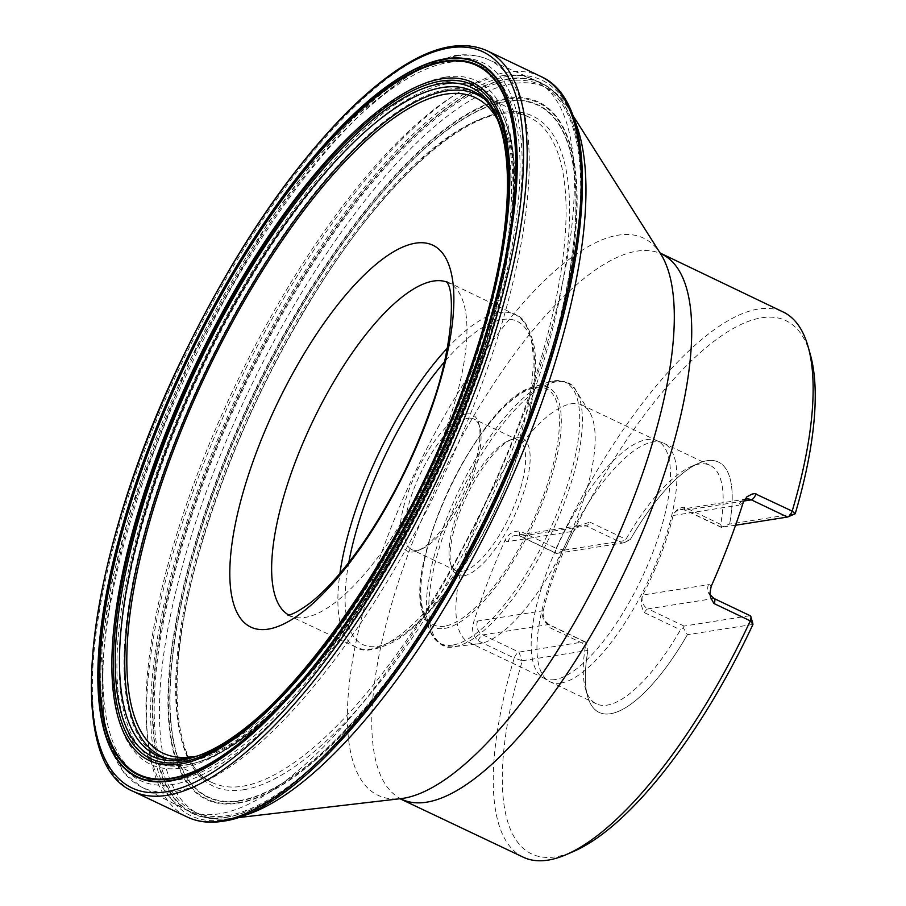 <?xml version="1.0" encoding="UTF-8"?>
<svg xmlns="http://www.w3.org/2000/svg" width="906" height="906" viewBox="0 0 906 906"><rect width="100%" height="100%" fill="white"/><g stroke="black" fill="none" stroke-linecap="round" stroke-linejoin="round"><path stroke-width="0.68" stroke-dasharray="4.53 3.4" d="M523.249 857.189A301.992 103.284 115.5 0 1 514.212 658.05L522.332 660.746A295.424 101.042 115.5 0 0 573.566 851.447M810.372 354.676A295.424 101.042 115.5 0 0 564.585 550.078L556.114 548.311A301.992 103.284 115.5 0 1 758.424 309.025A301.992 103.284 115.5 0 1 783.146 311.981M564.585 550.078L630.168 539.738A138.663 47.429 115.5 0 1 698.764 463.215A138.663 47.429 115.5 0 1 718.435 462.06A138.663 47.429 -64.5 0 0 630.168 539.738L624.925 542.343L625.944 539.33A132.106 45.187 115.5 0 1 691.301 466.443A132.106 45.187 115.5 0 1 710.044 465.333A132.106 45.187 115.5 0 1 720.712 524.404L721.595 527.111L729.636 524.064L795.219 513.736M729.636 524.064A138.663 47.429 -64.5 0 0 718.447 462.06A138.663 47.429 115.5 0 1 729.636 524.064M448.595 62.48A393.657 134.643 115.5 0 1 378.821 579.84A393.657 134.643 115.5 0 1 106.885 622.682A393.657 134.643 115.5 0 1 448.595 62.48M586.533 642.886L584.619 641.754L518.934 652.105A6.569 2.242 115.5 0 0 514.212 658.05L478.119 640.848C473.317 636.035 471.641 630.417 473.068 623.985A301.992 103.284 115.5 0 1 505.231 539.772C508.572 533.679 513.509 530.791 520.021 531.109L556.114 548.311A6.569 2.242 115.5 0 0 556.08 553.362A6.569 2.242 115.5 0 0 556.624 553.43L520.52 536.227A10.521 9.615 81 0 0 515.22 535.435A10.521 9.615 81 0 0 507.938 541.562L573.623 531.222A132.106 45.187 -64.5 0 0 543.26 610.701L543.147 614.914L544.495 619.353L549.591 627.552L585.684 644.755L586.533 642.886L587.903 650.406L522.332 660.746M587.903 650.406A138.663 47.429 -64.5 0 0 599.104 712.41A138.663 47.429 -64.5 0 0 687.382 634.732A138.663 47.429 115.5 0 1 599.104 712.41A138.663 47.429 115.5 0 1 587.609 696.397A138.663 47.429 115.5 0 1 587.903 650.406M752.954 624.404L687.382 634.732L683.203 627.654L680.451 629.829A132.106 45.187 115.5 0 1 607.167 705.117A132.106 45.187 115.5 0 1 596.352 703.826A132.106 45.187 115.5 0 1 585.412 688.571A132.106 45.187 115.5 0 1 585.684 644.755M501.063 75.934A404.37 138.301 115.5 0 1 532.921 79.309A404.37 138.301 115.5 0 1 534.166 79.875A404.37 138.301 115.5 0 1 485.004 504.404A404.37 138.301 115.5 0 1 186.16 809.919A404.37 138.301 115.5 0 1 184.937 809.307A404.37 138.301 115.5 0 1 216.93 425.911A404.37 138.301 115.5 0 1 501.063 75.934M578.957 525.729L515.22 535.435L519.987 536.159A6.569 2.242 115.5 0 0 520.52 536.227L586.205 525.876A6.569 2.242 -64.5 0 0 589.851 522.128L578.957 525.729L573.623 531.21A10.521 9.615 -99 0 1 580.905 525.084A10.521 9.615 -99 0 1 586.205 525.876L622.297 543.079L556.624 553.43L564.189 550.168M560.905 683.056A132.106 45.187 115.5 0 1 550.089 681.765A132.106 45.187 115.5 0 1 548.81 681.086A132.106 45.187 115.5 0 1 566.148 543.079A132.106 45.187 115.5 0 1 662.445 442.717A132.106 45.187 115.5 0 1 663.77 443.283A132.106 45.187 115.5 0 1 653.973 568.13A132.106 45.187 115.5 0 1 560.905 683.056M711.131 586.476A17.089 5.844 -64.5 0 0 708.424 584.676L642.75 595.027A10.521 9.615 81 0 0 648.005 608.877A6.569 2.242 -64.5 0 0 644.359 612.615C641.029 607.179 640.485 601.312 642.739 595.038L642.75 595.027A132.106 45.187 -64.5 0 0 673.101 515.537L673.101 515.525C675.219 510.361 679.058 507.575 684.608 507.19L720.712 524.404M555.004 679.568A131.472 44.96 115.5 0 1 544.234 678.288A131.472 44.96 115.5 0 1 542.977 677.609A131.472 44.96 115.5 0 1 560.225 540.259A131.472 44.96 115.5 0 1 656.057 440.373A131.472 44.96 115.5 0 1 657.382 440.928A131.472 44.96 115.5 0 1 647.631 565.185A131.472 44.96 115.5 0 1 555.004 679.568M479.727 643.679A131.472 44.96 115.5 0 1 478.753 643.815A131.472 44.96 115.5 0 1 468.968 642.399A131.472 44.96 115.5 0 1 484.948 504.382A131.472 44.96 115.5 0 1 582.105 405.05A131.472 44.96 115.5 0 1 589.376 411.766A131.472 44.96 115.5 0 1 566.646 541.969A131.472 44.96 115.5 0 1 479.727 643.679M463.804 575.808A75.583 25.855 -64.5 0 0 522.071 497.213A75.583 25.855 -64.5 0 0 511.935 439.251A75.583 25.855 -64.5 0 0 466.805 495.729A75.583 25.855 -64.5 0 0 451.347 566.352A75.583 25.855 -64.5 0 0 463.804 575.808M462.162 571.482A72.299 24.722 115.5 0 1 456.239 570.78A72.299 24.722 115.5 0 1 450.248 562.433A72.299 24.722 115.5 0 1 465.027 494.88A72.299 24.722 115.5 0 1 508.198 440.871A72.299 24.722 115.5 0 1 518.459 440.259A72.299 24.722 115.5 0 1 513.09 508.594A72.299 24.722 115.5 0 1 462.162 571.482M467.938 418.3A72.299 24.722 -64.5 0 0 416.998 481.199A72.299 24.722 -64.5 0 0 411.641 549.523A72.299 24.722 -64.5 0 0 417.564 550.225A72.299 24.722 -64.5 0 0 421.902 548.923A72.299 24.722 -64.5 0 0 465.072 494.903A72.299 24.722 -64.5 0 0 479.852 427.349A72.299 24.722 -64.5 0 0 473.861 419.002A72.299 24.722 -64.5 0 0 467.938 418.3M466.296 413.974A75.583 25.855 115.5 0 1 478.742 423.442A75.583 25.855 115.5 0 1 463.294 494.053A75.583 25.855 115.5 0 1 418.164 550.531A75.583 25.855 115.5 0 1 408.017 492.57A75.583 25.855 115.5 0 1 466.296 413.974M683.203 627.654L684.098 626.08L749.783 615.729A6.569 2.242 115.5 0 1 750.315 615.797M735.581 525.231L721.595 527.111M624.925 542.343L622.297 543.079M478.119 640.848A6.569 2.242 115.5 0 1 482.841 634.902L518.934 652.105L522.049 660.531M486.692 50.555A410.418 140.373 -64.5 0 0 183.057 360.475A410.418 140.373 -64.5 0 0 133.488 791.504M540.905 76.5A410.316 140.339 -64.5 0 0 237.225 386.284A410.316 140.339 -64.5 0 0 187.791 817.28M224.586 819.783A407.507 139.377 -64.5 0 0 578.322 239.852A407.507 139.377 -64.5 0 0 296.817 284.212A407.507 139.377 -64.5 0 0 224.586 819.783M225.9 817.472A404.789 138.448 115.5 0 1 297.644 285.481A404.789 138.448 115.5 0 1 577.269 241.426A404.789 138.448 115.5 0 1 225.9 817.472M227.168 815.66A402.547 137.678 -64.5 0 0 462.558 564.676A402.547 137.678 -64.5 0 0 517.7 449.014A402.547 137.678 -64.5 0 0 515.084 80.272A402.547 137.678 -64.5 0 0 210.215 465.016A402.547 137.678 -64.5 0 0 227.168 815.66M237.972 803.214A386.228 132.095 -64.5 0 0 458.64 571.777A386.228 132.095 -64.5 0 0 520.746 441.494A386.228 132.095 -64.5 0 0 511.426 97.837A386.228 132.095 -64.5 0 0 220.418 470.089A386.228 132.095 -64.5 0 0 237.972 803.214M238.38 802.716A385.594 131.88 -64.5 0 0 573.09 253.986A385.594 131.88 -64.5 0 0 306.726 295.956A385.594 131.88 -64.5 0 0 238.38 802.716M239.377 801.006A383.566 131.189 115.5 0 1 307.361 296.908A383.566 131.189 115.5 0 1 572.332 255.164A383.566 131.189 115.5 0 1 239.377 801.006M239.546 800.598A383.113 131.03 -64.5 0 0 572.105 255.39A383.113 131.03 -64.5 0 0 307.451 297.1A383.113 131.03 -64.5 0 0 239.546 800.598M243.725 789.726A371.177 126.953 -64.5 0 0 565.922 261.494A371.177 126.953 -64.5 0 0 309.512 301.902A371.177 126.953 -64.5 0 0 243.725 789.726M242.48 786.249A368.515 126.036 -64.5 0 0 502.117 465.65A368.515 126.036 -64.5 0 0 529.455 117.35L529.455 117.35A368.515 126.036 -64.5 0 0 257.1 395.763A368.515 126.036 -64.5 0 0 212.31 782.659L212.31 782.659A368.515 126.036 -64.5 0 0 242.48 786.249M508.912 175.277A367.768 125.787 -64.5 0 0 473.136 91.336L529.455 117.35C485.265 92.808 391.902 167.463 313.759 295.379C263.703 376.839 225.877 461.324 200.26 548.843C164.609 670.247 171.121 765.423 212.31 782.659L156.636 755.287A367.768 125.787 -64.5 0 0 186.16 758.605A367.768 125.787 -64.5 0 0 381.166 564.336A367.768 125.787 -64.5 0 0 506.828 223.533M482.955 98.131A366.477 125.345 115.5 0 1 445.197 450.554A366.477 125.345 115.5 0 1 191.223 759.624A366.477 125.345 115.5 0 1 168.097 758.639M447.156 89.422A368.04 125.877 115.5 0 1 381.924 573.113A368.04 125.877 115.5 0 1 127.678 613.181A368.04 125.877 115.5 0 1 447.156 89.422M446.918 83.873A373.079 127.599 115.5 0 1 504.97 120.373A373.079 127.599 115.5 0 1 432.117 479.195A373.079 127.599 115.5 0 1 199.241 761.731A373.079 127.599 115.5 0 1 163.057 461.324A373.079 127.599 115.5 0 1 446.918 83.873M445.367 77.135A378.64 129.501 115.5 0 1 378.255 574.755A378.64 129.501 115.5 0 1 116.693 615.978A378.64 129.501 115.5 0 1 445.367 77.135M449.999 58.788A397.7 136.025 115.5 0 1 379.512 581.459A397.7 136.025 115.5 0 1 104.779 624.755A397.7 136.025 115.5 0 1 449.999 58.788M240.452 816.566A402.615 137.701 115.5 0 1 232.434 818.243A402.615 137.701 115.5 0 1 229.467 818.65A402.615 137.701 115.5 0 1 248.414 391.63A402.615 137.701 115.5 0 1 568.209 108.018A402.615 137.701 115.5 0 1 573.509 117.859M660.191 253.136L660.689 253.918A308.595 105.549 -64.5 0 0 618.368 235.141A308.595 105.549 -64.5 0 0 388.776 533.487A308.595 105.549 -64.5 0 0 401.041 798.616L400.124 798.718M401.8 799.296A301.992 103.284 115.5 0 1 424.201 513.872A301.992 103.284 115.5 0 1 636.975 251.132A301.992 103.284 115.5 0 1 661.697 254.088M445.888 81.71A374.631 128.131 115.5 0 1 504.189 118.369A374.631 128.131 115.5 0 1 431.018 478.674A374.631 128.131 115.5 0 1 197.191 762.388A374.631 128.131 115.5 0 1 160.849 460.735A374.631 128.131 115.5 0 1 445.888 81.71M456.171 56.059A402.955 137.814 115.5 0 1 487.926 59.422A402.955 137.814 115.5 0 1 440.18 483.034A402.955 137.814 115.5 0 1 141.166 786.872A402.955 137.814 115.5 0 1 173.046 404.823A402.955 137.814 115.5 0 1 456.171 56.059M226.251 817.189A404.37 138.301 -64.5 0 0 511.154 465.39A404.37 138.301 -64.5 0 0 541.142 83.205A404.37 138.301 -64.5 0 0 508.04 79.252A404.37 138.301 -64.5 0 0 223.125 431.063A404.37 138.301 -64.5 0 0 193.137 813.237A404.37 138.301 -64.5 0 0 226.251 817.189M589.851 522.128L625.944 539.33M644.359 612.615L680.451 629.829M455.039 646.567A145.051 49.615 -64.5 0 0 550.939 534.336A145.051 49.615 -64.5 0 0 576.012 390.69A145.051 49.615 -64.5 0 0 556.125 381.856A145.051 49.615 -64.5 0 0 448.198 522.094A145.051 49.615 -64.5 0 0 453.963 646.714A145.051 49.615 -64.5 0 0 455.039 646.567M444.653 628.424A132.82 45.425 -64.5 0 0 545.718 494.042A132.82 45.425 -64.5 0 0 532.83 387.089A132.82 45.425 -64.5 0 0 449.92 487.688A132.82 45.425 -64.5 0 0 423.985 615.423A132.82 45.425 -64.5 0 0 444.653 628.424M452.581 645.106A144.79 49.524 115.5 0 1 430.056 630.95A144.79 49.524 115.5 0 1 458.334 491.686A144.79 49.524 115.5 0 1 548.708 382.038A144.79 49.524 115.5 0 1 562.751 498.628A144.79 49.524 115.5 0 1 452.581 645.106M444.563 626.205A130.804 44.734 115.5 0 1 467.745 454.291A130.804 44.734 115.5 0 1 558.107 440.056A130.804 44.734 115.5 0 1 444.563 626.205M348.787 562.547A179.094 61.257 -64.5 0 0 400.814 636.159A179.094 61.257 -64.5 0 0 519.727 447.983A179.094 61.257 -64.5 0 0 502.366 319.524A179.094 61.257 -64.5 0 0 444.393 361.97M288.629 614.959A184.348 63.046 -64.5 0 0 289.965 615.661A184.348 63.046 -64.5 0 0 426.205 476.375A184.348 63.046 -64.5 0 0 448.617 282.842A184.348 63.046 -64.5 0 0 447.224 282.23M447.281 348.221A184.348 63.046 115.5 0 1 499.738 312.604A184.348 63.046 115.5 0 1 514.823 314.393A184.348 63.046 115.5 0 1 492.411 507.938A184.348 63.046 115.5 0 1 356.171 647.212A184.348 63.046 115.5 0 1 339.92 573.453M787.461 517.054L788.265 516.714M684.098 626.08L648.005 608.877L713.679 598.526L749.783 615.729L752.954 624.098M708.424 584.676A10.521 9.615 -99 0 0 713.679 598.526A6.569 2.242 115.5 0 1 714.222 598.583M743.747 501.052L685.683 510.203A10.521 9.615 81 0 0 680.383 509.41L746.057 499.059A10.521 9.615 81 0 0 738.775 505.186A17.089 5.844 -64.5 0 0 743.294 502.252M721.776 527.405L685.683 510.203A6.569 2.242 115.5 0 1 685.14 510.135L680.383 509.41A10.521 9.615 81 0 0 673.101 515.525L738.775 505.186M505.231 539.772A17.089 5.844 -64.5 0 0 507.938 541.562M584.619 641.754L548.526 624.551A10.521 9.615 -99 0 1 543.26 610.712L477.587 621.052A17.089 5.844 -64.5 0 0 473.068 623.985M556.08 553.362L519.987 536.159A6.569 2.242 115.5 0 1 520.021 531.109M477.587 621.052A10.521 9.615 -99 0 0 482.841 634.902L548.526 624.551A6.569 2.242 115.5 0 1 549.059 624.619A6.569 2.242 115.5 0 1 549.591 627.552M721.595 527.507L685.14 510.135A6.569 2.242 115.5 0 1 684.608 507.19M192.729 756.612A363.057 124.167 -64.5 0 0 431.267 478.787A363.057 124.167 -64.5 0 0 496.896 118.539M517.7 449.014C501.426 488.572 483.045 527.133 462.558 564.676L458.64 571.777C482.139 529.682 502.841 486.262 520.746 441.494L517.7 449.014M504.97 120.373C534.925 191.744 495.367 361.97 416.873 511.811C350.667 640.293 263.012 742.456 199.241 761.731L197.191 762.388C273.895 742.071 401.188 570.814 465.106 396.726C510.271 279.263 524.959 168.38 504.189 118.369L504.97 120.373M572.218 114.337L568.209 108.018C561.222 96.863 552.196 88.595 541.142 83.205L534.166 79.875M236.908 817.778L229.467 818.65C216.398 820.236 204.292 818.435 193.137 813.237L186.16 809.919M532.921 79.309L487.926 59.422C477.643 54.949 466.216 53.714 453.646 55.719L416.42 69.162L354.269 116.942L310.883 164.779L267.632 223.34L188.55 362.604L130.158 511.301L111.812 581.663L101.812 645.468L103.748 725.423L122.956 771.765L141.166 786.872L184.937 809.307M691.301 466.443L698.764 463.215M585.412 688.571L587.609 696.397M710.044 465.333L663.77 443.283M596.352 703.826L550.089 681.765M542.977 677.609L548.81 681.086M656.057 440.373L662.445 442.717M657.382 440.928L582.105 405.05M544.234 678.288L468.968 642.399M589.376 411.766L576.012 390.69C572.343 382.219 563.238 379.331 548.708 382.038L532.83 387.089C481.029 398.595 400.305 567.96 423.985 615.423L430.056 630.95C437.1 643.94 445.073 649.194 453.963 646.714L478.753 643.815M518.459 440.259L473.861 419.002M456.239 570.78L411.641 549.523M287.836 615.049L356.171 647.212C362.819 652.433 375.344 650.644 393.759 641.844C403.159 636.386 412.943 628.504 423.113 618.198C449.444 591.04 473.487 554.993 495.231 510.067C517.054 463.861 530.169 421.641 534.574 383.408C536.024 369.58 535.944 357.462 534.325 347.055C529.625 327.236 523.124 316.353 514.823 314.393L446.805 281.562M744.607 499.455L745.445 498.311M585.514 641.992L549.059 624.619L545.389 621.188M450.248 562.433L451.347 566.352M508.198 440.871L511.935 439.251M479.852 427.349L478.742 423.442M421.902 548.923L418.164 550.531"/><path stroke-width="1.36" d="M566.103 854.664L573.566 851.447A295.424 101.042 115.5 0 0 752.954 624.404L750.281 620.848A301.992 103.284 115.5 0 1 566.103 854.664A301.992 103.284 115.5 0 1 523.249 857.189L399.852 798.673M659.987 252.955L783.146 311.981A301.992 103.284 115.5 0 1 808.163 346.851A301.992 103.284 115.5 0 1 792.184 511.109L795.219 513.736A295.424 101.042 115.5 0 0 810.372 354.676L808.163 346.851M788.265 516.714L795.072 513.827L787.858 516.941A6.569 2.242 115.5 0 0 792.184 511.109L754.891 493.623L752.048 494.076L746.872 496.862L743.294 502.252A301.992 103.284 115.5 0 1 711.131 586.476L709.919 593.362L710.655 597.586L713.905 603.487L750.281 620.848A6.569 2.242 115.5 0 0 750.859 616.556A6.569 2.242 115.5 0 0 750.315 615.797L714.222 598.583A6.569 2.242 115.5 0 1 714.177 603.645M787.858 516.941A6.569 2.242 115.5 0 1 787.461 517.054L735.581 525.231M750.859 616.556L752.954 624.098M170.724 778.832A393.351 134.53 -64.5 0 0 512.173 219.059A393.351 134.53 -64.5 0 0 240.441 261.879A393.351 134.53 -64.5 0 0 170.724 778.832M171.075 778.277A392.683 134.303 115.5 0 1 240.668 262.196A392.683 134.303 115.5 0 1 511.935 219.456A392.683 134.303 115.5 0 1 171.075 778.277M169.818 780.632A395.424 135.243 -64.5 0 0 513.068 217.916A395.424 135.243 -64.5 0 0 239.909 260.962A395.424 135.243 -64.5 0 0 169.818 780.632M169.66 781.051A395.877 135.402 -64.5 0 0 513.294 217.689A395.877 135.402 -64.5 0 0 239.83 260.781A395.877 135.402 -64.5 0 0 169.66 781.051M165.492 791.889A407.768 139.467 115.5 0 1 237.768 255.99A407.768 139.467 115.5 0 1 519.455 211.596A407.768 139.467 115.5 0 1 165.492 791.889M166.772 795.355A410.418 140.373 -64.5 0 0 455.741 438.764A410.418 140.373 -64.5 0 0 486.692 50.555L486.692 50.555C450.78 35.323 404.484 55.628 347.802 111.438C287.814 172.242 232.774 254.212 182.672 357.349C86.229 555.072 60.385 762.41 133.488 791.504L133.488 791.504A410.418 140.373 -64.5 0 0 166.772 795.355M133.488 791.504L187.791 817.28A410.316 140.339 -64.5 0 0 220.928 821.062A410.316 140.339 -64.5 0 0 509.75 464.755A410.316 140.339 -64.5 0 0 540.905 76.5L486.692 50.555M506.828 223.533A367.768 125.787 -64.5 0 0 508.912 175.277M473.136 91.336A367.768 125.787 -64.5 0 0 200.758 368.912A367.768 125.787 -64.5 0 0 156.636 755.287C164.666 758.99 173.986 760.021 184.586 758.379C271.041 752.252 432.683 519.432 485.163 320.917C519.693 201.63 512.909 108.55 473.136 91.336M182.48 759.885A370.588 126.749 -64.5 0 0 504.166 232.514A370.588 126.749 -64.5 0 0 248.165 272.853A370.588 126.749 -64.5 0 0 182.48 759.885M181.166 762.195A373.306 127.678 -64.5 0 0 505.22 230.951A373.306 127.678 -64.5 0 0 247.338 271.585A373.306 127.678 -64.5 0 0 181.166 762.195M180.022 764.109A375.582 128.459 115.5 0 1 246.591 270.498A375.582 128.459 115.5 0 1 506.046 229.614A375.582 128.459 115.5 0 1 180.022 764.109M168.097 758.639A366.477 125.345 115.5 0 1 205.775 371.301A366.477 125.345 115.5 0 1 482.955 98.131M573.509 117.859A402.615 137.701 115.5 0 1 497.02 510.135A402.615 137.701 115.5 0 1 240.452 816.566M236.908 817.778L401.041 798.616A308.595 105.549 -64.5 0 0 403.317 798.299A308.595 105.549 -64.5 0 0 607.36 559.534A308.595 105.549 -64.5 0 0 660.689 253.918L572.218 114.337M661.697 254.088A301.992 103.284 115.5 0 1 624.981 571.131A301.992 103.284 115.5 0 1 401.8 799.296M444.393 361.97A179.094 61.257 -64.5 0 0 348.787 562.547M447.224 282.23A184.348 63.046 -64.5 0 0 433.521 281.041A184.348 63.046 -64.5 0 0 304.507 439.399A184.348 63.046 -64.5 0 0 288.629 614.959M339.92 573.453A184.348 63.046 115.5 0 1 447.281 348.221M756.091 493.906A6.569 2.242 115.5 0 1 751.357 499.852A10.521 9.615 81 0 0 746.057 499.059L744.053 499.738M787.461 517.054L751.357 499.852L743.747 501.052M496.896 118.539A363.057 124.167 -64.5 0 0 207.112 371.856A363.057 124.167 -64.5 0 0 192.672 756.623A363.057 124.167 -64.5 0 0 192.729 756.612M415.537 243.17A211.506 72.344 115.5 0 1 426.194 422.864A211.506 72.344 115.5 0 1 268.142 629.149A211.506 72.344 115.5 0 1 257.485 449.455A211.506 72.344 115.5 0 1 415.537 243.17M187.791 817.28C198.052 821.991 209.614 823.328 222.491 821.289C302.955 811.844 432.717 651.188 510.52 468.175C591.358 283.714 607.722 105.73 540.905 76.5M714.222 598.583C710.542 595.344 709.115 593.6 709.919 593.362M287.836 615.049C286.964 614.766 290.724 617.212 309.592 603.385C325.481 591.108 342.853 571.663 361.698 545.061C390.271 503.657 413.385 457.96 431.018 407.96C451.437 352.83 455.186 297.145 448.096 284.099L446.805 281.562"/></g></svg>
